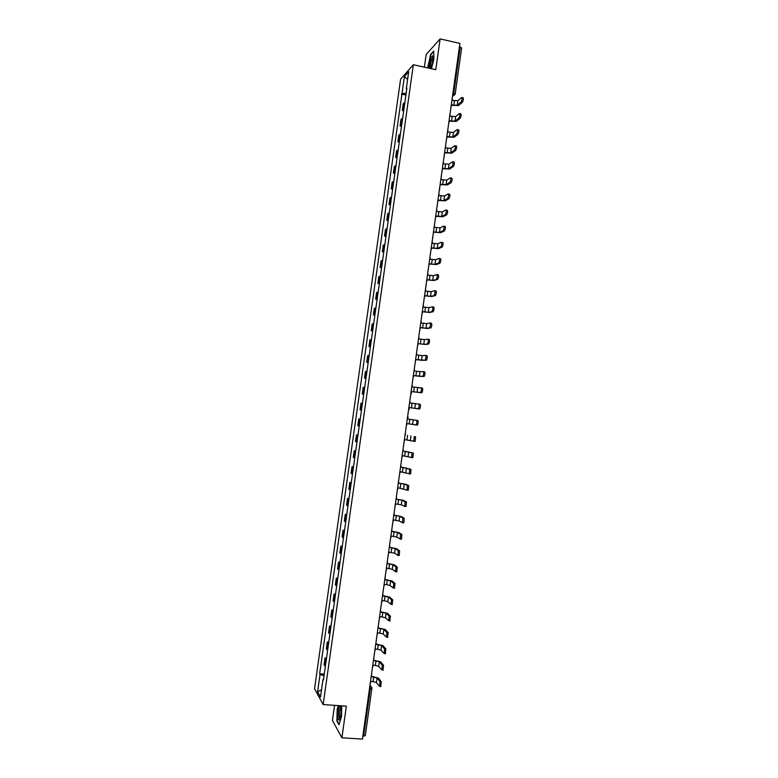 <?xml version="1.0" encoding="UTF-8"?>
<svg xmlns="http://www.w3.org/2000/svg" width="778" height="778" viewBox="0 0 778 778"><rect width="100%" height="100%" fill="white"/><g stroke="black" fill="none" stroke-linecap="round" stroke-linejoin="round"><path stroke-width="1.17" d="M334.569 705.354L332.439 720.486L341.912 737.797L362.431 739.1L459.905 43.412L440.115 38.9L426.169 54.518L424.389 67.171M413.351 64.73L400.592 79.22L314.545 688.744L323.162 704.547L413.351 64.73L435.787 69.68L440.115 38.9M341.912 737.797L346.356 706.191L323.162 704.547M365.261 735.541L363.666 736.114L370.299 688.773L369.91 685.739M362.859 736.066L363.666 736.114M459.428 46.748L461.558 48.003M404.852 102.599L403.208 103.785L402.265 110.418L403.918 109.251M403.704 110.719L402.265 110.418M402.634 118.334L400.991 119.452L400.057 126.085L401.691 124.995M401.497 126.386L400.057 126.085M400.417 134.088L398.783 135.129L397.85 141.771L399.474 140.75M399.289 142.063L397.85 141.771M398.19 149.853L396.566 150.825L395.632 157.457L397.247 156.514M397.072 157.749L395.632 157.457M395.963 165.617L394.358 166.521L393.415 173.163L395.02 172.298M394.864 173.445L393.415 173.163M393.736 181.4L392.141 182.227L391.198 188.879L392.802 188.082M392.647 189.151L391.198 188.879M391.509 197.184L389.924 197.943L388.981 204.595L390.575 203.875M390.43 204.867L388.981 204.595M389.282 212.987L387.707 213.668L386.763 220.33L388.339 219.678M388.212 220.592L386.763 220.33M387.055 228.8L385.489 229.403L384.546 236.065L386.112 235.491M385.995 236.327L384.546 236.065M384.828 244.613L383.262 245.148L382.319 251.819L383.885 251.313M383.778 252.072L382.319 251.819M382.591 260.445L381.045 260.912L380.102 267.574L381.648 267.146M381.551 267.827L380.102 267.574M380.354 276.287L378.818 276.676L377.875 283.348L379.411 282.988M379.324 283.591L377.875 283.348M378.127 292.139L376.591 292.45L375.648 299.122L377.174 298.84M377.106 299.365L375.648 299.122M375.891 307.991L374.364 308.234L373.421 314.915L374.938 314.711M374.879 315.148L373.421 314.915M373.654 323.862L372.137 324.027L371.194 330.718L372.701 330.582M372.652 330.942L371.194 330.718M371.407 339.743L369.91 339.83L368.966 346.521L370.464 346.463M370.425 346.745L368.966 346.521M369.171 355.634L367.673 355.653L366.73 362.344L368.218 362.354M368.189 362.558L366.73 362.344M366.924 371.524L365.446 371.476L364.503 378.166L365.981 378.254M365.961 378.38L364.503 378.166M364.688 387.434L363.209 387.308L362.266 394.008L363.734 394.174M363.725 394.213L362.266 394.008M362.441 403.354L360.973 403.15L360.029 409.86L361.488 410.094M360.195 419.284L358.746 419.002L357.792 425.712L359.241 426.023M360.204 419.206L358.746 419.002M357.948 435.223L356.499 434.873L355.556 441.583L356.995 441.972M357.968 435.067L356.499 434.873M355.692 451.172L354.262 450.744L353.319 457.464L354.739 457.921M355.731 450.929L354.262 450.744M353.445 467.131L352.026 466.625L351.072 473.345L352.492 473.88M353.494 466.81L352.026 466.625M351.189 483.099L349.779 482.516L348.836 489.245L350.236 489.858M351.248 482.7L349.779 482.516M348.943 499.077L347.542 498.426L346.589 505.155L347.99 505.836M349.011 498.601L347.542 498.426M346.687 515.065L345.296 514.336L344.343 521.075L345.733 521.834M346.764 514.501L345.296 514.336M344.43 531.063L343.049 530.256L342.096 536.995L343.477 537.831M344.518 530.421L343.049 530.256M342.174 547.07L340.803 546.195L339.85 552.934L341.211 553.848M342.271 546.351L340.803 546.195M339.908 563.087L338.547 562.134L337.603 568.883L338.955 569.866M340.025 562.29L338.547 562.134M337.652 579.114L336.3 578.083L335.347 584.842L336.699 585.902M337.778 578.239L336.3 578.083M335.386 595.151L334.054 594.052L333.101 600.81L334.433 601.939M335.522 594.197L334.054 594.052M333.13 611.207L331.798 610.02L330.844 616.789L332.167 617.995M333.276 610.156L331.798 610.02M330.864 627.263L329.541 626.008L328.588 632.767L329.901 634.06M331.02 626.134L329.541 626.008M328.598 643.328L327.285 641.996L326.332 648.764L327.635 650.126M328.763 642.122L327.285 641.996M326.332 659.404L325.029 658.003L324.076 664.772L325.369 666.211M326.507 658.12L325.029 658.003M406.165 93.282L402.022 93.477L404.414 76.575L408.693 71.741L406.272 88.925L406.738 89.227M323.522 679.301L322.987 679.437L323.405 680.147L406.875 88.274L406.272 88.925M322.987 679.437L320.507 697.039L317.599 691.759L320.05 674.458L324.027 675.703M402.022 93.477L319.641 673.767L320.05 674.458M431.44 68.727L433.891 59.167L433.706 51.076L430.604 54.489L427.764 67.91M338.304 705.627L337.205 709.254L336.864 720.992L338.975 724.775L341.474 716.606L341.766 705.87M405.912 95.062L401.448 94.109M324.251 674.127L319.641 673.767M404.414 76.575L407.623 79.327M321.518 689.853L317.599 691.759M461.072 102.025L461.101 101.996C462.2 99.652 462.404 98.116 461.714 97.396L457.882 100.702L457.24 105.273L461.072 102.025L462.356 102.297L458.505 105.545L451.619 105.361M463.007 97.668C463.698 98.388 463.484 99.924 462.385 102.278L462.356 102.297M450.977 107.111L451.678 104.962L457.24 105.273M452.242 98.077L452.319 100.391L457.882 100.702M430.487 68.513L431.07 67.287C432.908 61.734 433.395 57.893 432.519 55.753L430.866 57.864L429.009 68.182M433.006 57.591L431.78 59.206C430.341 63.67 430.01 66.568 430.788 67.929M428.056 67.978L428.017 65.741L430.808 54.781L433.716 51.581M339.714 706.035C337.749 707.649 337.321 722.003 339.325 719.825L339.928 718.755C341.377 712.726 341.445 708.427 340.112 705.87L339.714 706.035M340.112 705.87L340.521 707.834C339.189 709.205 338.78 718.716 340.074 718.318M339.12 724.299L337.137 720.749L337.477 709.38L338.595 705.646M458.826 118.071L458.864 118.042C459.954 115.718 460.158 114.191 459.467 113.442L455.655 116.564L455.013 121.135L458.826 118.071L460.109 118.344L456.287 121.407L449.402 121.183M460.761 113.714C461.442 114.463 461.237 115.99 460.148 118.314L460.109 118.344M448.76 122.953L449.46 120.794L455.013 121.135M450.024 113.909L450.102 116.223L455.655 116.564M456.579 134.137L456.628 134.098C457.697 131.803 457.902 130.276 457.221 129.508L453.438 132.425L452.796 137.006L456.579 134.137L457.863 134.409L454.07 137.268L447.185 137.006M458.514 129.77C459.195 130.539 458.991 132.075 457.911 134.361L457.863 134.409M446.533 138.805L447.243 136.646L452.796 137.006M447.807 129.761L447.885 132.075L453.438 132.425M454.323 150.212L454.391 150.164C455.451 147.898 455.645 146.371 454.974 145.574L451.211 148.306L450.569 152.887L454.323 150.212L455.616 150.475L451.843 153.149L444.967 152.848M456.268 145.836C456.939 146.634 456.744 148.16 455.675 150.426L455.616 150.475M444.316 154.657L445.016 152.498L450.569 152.887M445.58 145.612L445.658 147.927L451.211 148.306M452.076 166.298L452.154 166.239C453.195 164.002 453.389 162.476 452.728 161.659L448.994 164.197L448.352 168.777L452.076 166.298L453.37 166.55L449.626 169.03L442.75 168.69M454.012 161.912C454.683 162.728 454.488 164.255 453.438 166.492L453.37 166.55M442.089 170.528L442.799 168.369L448.352 168.777M443.363 161.474L443.441 163.788L448.994 164.197M449.82 182.392L449.908 182.324C450.939 180.117 451.133 178.59 450.472 177.744L446.767 180.097L446.125 184.678L449.82 182.392L451.114 182.645L447.399 184.931L440.533 184.551M451.765 178.006C452.426 178.843 452.242 180.37 451.201 182.577L451.114 182.645M439.862 186.409L440.572 184.25L446.125 184.678M441.136 177.355L441.214 179.669L446.767 180.097M447.574 198.497L447.671 198.419C448.682 196.241 448.867 194.714 448.225 193.848L444.539 196.007L443.898 200.598L447.574 198.497L448.867 198.74L445.172 200.841L438.306 200.413M449.509 194.101C450.17 194.967 449.985 196.484 448.964 198.672L448.867 198.74M437.644 202.299L438.345 200.131L443.898 200.598M438.909 193.236L438.986 195.55L444.539 196.007M445.317 214.611L445.424 214.534C446.426 212.375 446.611 210.848 445.969 209.963L442.312 211.917L441.661 216.517L445.317 214.611L446.611 214.854L442.945 216.751L436.079 216.294M447.262 210.206C447.904 211.091 447.729 212.618 446.718 214.777L446.611 214.854M435.408 218.2L436.118 216.031L441.661 216.517M436.682 209.126L436.759 211.441L442.312 211.917M443.061 230.735L443.178 230.648C444.17 228.518 444.345 227.001 443.713 226.087L440.076 227.847L439.434 232.447L443.061 230.735L444.355 230.978L440.718 232.68L433.852 232.175M445.006 226.32C445.648 227.234 445.473 228.761 444.471 230.891L444.355 230.978M433.181 234.11L433.891 231.941L439.434 232.447M434.455 225.037L434.532 227.351L440.076 227.847M440.805 246.869L440.931 246.782C441.914 244.671 442.089 243.154 441.457 242.221L437.849 243.786L437.207 248.386L440.805 246.869L442.099 247.103L438.481 248.62L431.625 248.075M442.75 242.454C443.382 243.388 443.207 244.905 442.225 247.015L442.099 247.103M430.954 250.03L431.664 247.861L437.207 248.386M432.228 240.947L432.305 243.261L437.849 243.786M438.539 263.022L438.685 262.925C439.648 260.844 439.823 259.317 439.191 258.354L435.612 259.735L434.97 264.335L438.539 263.022L439.842 263.246L436.254 264.569L429.398 263.975M440.494 258.588C441.116 259.551 440.951 261.068 439.978 263.149L439.842 263.246M428.717 265.959L429.427 263.781L434.97 264.335M429.991 256.876L430.069 259.191L435.612 259.735M436.283 279.176L436.429 279.069C437.382 277.017 437.557 275.5 436.935 274.508L433.385 275.694L432.733 280.304L437.576 279.399L434.017 280.518L427.171 279.895M437.1 274.537L438.238 274.741C438.85 275.723 438.685 277.24 437.732 279.292L437.576 279.399M426.49 281.899L427.19 279.72L432.733 280.304M427.764 272.806L427.842 275.12L433.385 275.694M434.017 295.339L434.182 295.232C435.116 293.199 435.281 291.682 434.678 290.671L431.148 291.662L430.497 296.272L435.32 295.562L431.78 296.486L424.944 295.825M434.814 290.7L435.972 290.894C436.584 291.906 436.419 293.423 435.476 295.455L435.32 295.562M424.253 297.857L424.963 295.669L430.497 296.272M425.527 288.755L425.605 291.069L431.148 291.662M431.761 311.511L431.926 311.414C432.85 309.401 433.015 307.884 432.412 306.853L428.911 307.641L428.26 312.25L433.054 311.725L429.553 312.464L422.707 311.754M432.539 306.872L433.716 307.067C434.319 308.098 434.153 309.615 433.229 311.628L433.054 311.725M422.016 313.816L422.726 311.628L428.26 312.25M423.29 304.704L423.368 307.018L428.911 307.641M429.495 327.703L429.67 327.596C430.584 325.612 430.74 324.086 430.146 323.035L426.675 323.629L426.023 328.248L430.798 327.908L427.307 328.452L420.47 327.703M430.253 323.045L431.45 323.24C432.053 324.3 431.887 325.817 430.973 327.801L430.798 327.908M419.78 329.784L420.49 327.596L426.023 328.248M421.054 320.672L421.131 322.987L426.675 323.629M427.229 343.895L427.414 343.788C428.318 341.824 428.474 340.307 427.881 339.227L424.428 339.626L423.786 344.246L428.532 344.1L425.07 344.45L418.233 343.662M427.968 339.237L429.184 339.432C429.777 340.511 429.621 342.028 428.717 343.993L428.532 344.1M417.543 345.763L418.253 343.575L423.786 344.246M418.817 336.641L418.895 338.965L424.428 339.626M424.963 360.107L425.158 360C426.043 358.055 426.198 356.538 425.615 355.429L422.191 355.643L421.54 360.263L426.266 360.302L415.997 359.631M425.683 355.439L426.918 355.634C427.501 356.732 427.355 358.259 426.461 360.195L426.266 360.302M415.296 361.751L416.006 359.562L421.54 360.263M416.58 352.629L416.658 354.943L422.191 355.643M422.687 376.328L422.901 376.212C423.777 374.296 423.922 372.769 423.349 371.641L419.945 371.66L419.303 376.28L423.991 376.523L413.76 375.599L419.303 376.28M423.397 371.651L424.652 371.845C425.226 372.963 425.08 374.49 424.204 376.406L423.991 376.523M413.06 377.758L413.77 375.56M414.334 368.626L414.411 370.941L419.945 371.66M420.421 392.55L420.635 392.443C421.501 390.546 421.647 389.019 421.073 387.872L422.376 388.057C422.95 389.214 422.804 390.731 421.939 392.627L411.523 391.587L421.725 392.744M411.212 393.824L411.523 391.567M412.097 384.633L412.175 386.948L421.073 387.872M418.146 408.79L418.37 408.683C419.225 406.806 419.371 405.28 418.807 404.103L420.11 404.288C420.674 405.464 420.538 406.991 419.682 408.868L409.286 407.584L419.459 408.975M408.965 409.841L409.286 407.584M409.85 400.641L409.928 402.955L418.807 404.103M415.87 425.041L416.104 424.934C416.95 423.076 417.086 421.55 416.531 420.353L417.835 420.528C418.399 421.725 418.253 423.251 417.416 425.109L407.04 423.611L406.32 425.819M408.003 416.726L407.682 418.982L416.531 420.353M417.835 420.528L407.682 418.972M404.074 441.855L404.793 439.648L413.838 441.194L414.256 436.604L415.569 436.779L415.151 441.369L413.633 441.301M415.569 436.779L414.256 436.604M405.435 435.019L405.367 432.675M401.827 457.902L402.537 455.694L411.572 457.464L411.98 452.874L413.293 453.039L412.885 457.639L411.377 457.571M403.111 448.75L403.189 451.065L411.98 452.874M413.293 453.039L403.199 451.007M399.581 473.967L400.291 471.75L409.306 473.744L409.705 469.153L411.017 469.319L410.619 473.909L409.121 473.86M400.865 464.806L400.942 467.121L409.705 469.153M411.017 469.319L400.952 467.043M397.325 490.033L398.044 487.816L407.03 490.043L407.419 485.433L408.732 485.598L408.343 490.198L406.865 490.15M398.608 480.872L398.686 483.187L404.21 484.072L407.419 485.433M408.732 485.598L405.503 484.227L398.706 483.089M395.078 506.118L395.788 503.901L401.302 504.815L404.755 506.352L405.144 501.732L406.456 501.888L406.067 506.497L404.599 506.449M396.362 496.947L396.44 499.262L401.954 500.166L405.144 501.732M406.456 501.888L403.257 500.322L396.459 499.136M392.822 522.213L393.532 519.986L399.056 520.929L402.479 522.66L402.858 518.041L404.171 518.197L403.801 522.816L402.333 522.767M394.106 513.033L394.183 515.347L399.697 516.281L402.858 518.041M404.171 518.197L401.001 516.427L394.203 515.201M390.566 538.308L391.276 536.081L396.79 537.053L400.203 538.989L400.582 534.36L401.895 534.505L401.526 539.135L400.077 539.086M391.849 529.128L391.927 531.442L397.441 532.405L400.582 534.36M401.895 534.505L398.744 532.541L391.956 531.277M388.31 554.422L389.019 552.195L394.534 553.187L397.928 555.327L398.297 550.688L399.61 550.834L399.24 555.473L397.811 555.414M389.593 545.232L389.671 547.547L395.185 548.529L398.297 550.688M399.61 550.834L396.488 548.675L389.7 547.362M386.044 570.546L386.763 568.31L388.922 568.533L392.277 569.331L395.642 571.674L396.002 567.026L397.325 567.162L396.663 571.879M387.337 561.346L387.415 563.661L392.929 564.672L396.002 567.026M397.325 567.162L394.232 564.809L387.444 563.457M383.787 586.67L384.507 584.443L386.656 584.657L390.011 585.484L393.367 588.042L393.717 583.374L395.039 583.51L394.378 588.226M385.081 577.471L385.159 579.785L390.663 580.826L393.717 583.374M395.039 583.51L391.976 580.952L385.188 579.561M381.521 602.814L382.241 600.577L384.4 600.781L387.755 601.647L391.081 604.409L391.431 599.741L392.754 599.867L392.093 604.584M382.815 593.604L382.893 595.919L388.407 596.979L391.431 599.741M392.754 599.867L389.71 597.105L382.932 595.676M379.265 618.967L379.985 616.73L382.144 616.925L385.489 617.82L388.796 620.795L389.136 616.108L390.459 616.225L389.797 620.951M380.559 609.748L380.637 612.072L386.141 613.152L389.136 616.108M390.459 616.225L387.444 613.278L380.675 611.8M376.999 635.13L377.719 632.884L379.878 633.078L383.223 634.002L386.51 637.182L386.851 632.485L388.173 632.602L387.512 637.328M378.293 625.911L378.371 628.225L383.875 629.334L386.851 632.485M388.173 632.602L385.188 629.451L378.409 627.934M374.733 651.303L375.453 649.056L377.612 649.241L380.957 650.194L384.225 653.588L384.556 648.881L385.878 648.988L385.217 653.724M376.027 642.074L376.105 644.388L381.609 645.526L384.556 648.881M385.878 648.988L382.922 645.633L376.153 644.077M372.468 667.485L373.187 665.239L375.346 665.414L378.691 666.406L381.93 670.004L382.261 665.278L383.583 665.385L382.922 670.121M373.761 658.256L373.839 660.571L379.343 661.728L382.261 665.278M383.583 665.385L380.646 661.835L373.887 660.23M370.202 683.677L370.921 681.421L373.08 681.596L376.416 682.617L379.635 686.429L379.965 681.693L381.288 681.8L380.627 686.527M371.495 674.438L371.573 676.753L377.077 677.939L379.965 681.693M381.288 681.8L378.38 678.037L371.621 676.393M369.861 686.05L371.845 687.548L371.933 688.452L369.492 688.715M452.543 95.957L453.749 93.097L460.216 46.933M455.111 94.06L452.592 95.597L454.887 94.751M453.253 95.713L452.475 96.404M326.877 649.581L327.83 642.793M329.133 633.535L330.096 626.757M331.399 617.499L332.352 610.72M333.655 601.482L334.618 594.703M335.921 585.464L336.874 578.696M338.177 569.457L339.13 562.689M340.433 553.469L341.386 546.701M342.69 537.481L343.643 530.722M344.936 521.503L345.889 514.754M347.192 505.544L348.145 498.795M349.439 489.586L350.392 482.846M351.685 473.646L352.638 466.897M353.941 457.707L354.885 450.968M356.178 441.787L357.131 435.048M358.425 425.867L359.378 419.138M360.671 409.967L361.614 403.237M362.908 394.076L363.861 387.347M365.154 378.186L366.098 371.466M367.391 362.315L368.334 355.595M369.628 346.443L370.571 339.733M371.865 330.592L372.808 323.891M374.101 314.75L375.045 308.049M376.338 298.908L377.281 292.217M378.565 283.085L379.508 276.394M380.792 267.272L381.745 260.581M383.029 251.459L383.972 244.778M385.256 235.666L386.199 228.985M387.483 219.882L388.426 213.201M389.71 204.108L390.644 197.437M391.927 188.334L392.871 181.673M394.154 172.58L395.088 165.918M396.372 156.835L397.315 150.173M398.589 141.1L399.532 134.438M400.816 125.365L401.749 118.713M403.023 109.649L403.967 103.007M324.611 665.637L325.564 658.84M439.346 190.095L439.774 189.103M437.431 203.826L437.246 205.869M432.947 235.773L432.743 237.835M428.474 267.758L428.231 269.849M426.227 283.766L425.974 285.876M423.981 299.773L423.709 301.913M421.433 317.969L421.734 315.8M399.211 476.593L398.9 478.781M396.945 492.727L396.644 494.915M394.689 508.861L394.378 511.068M392.423 525.014L392.112 527.231M390.167 541.177L389.846 543.404M387.901 557.34L387.58 559.577M385.625 573.522L385.314 575.769M383.36 589.714L383.048 591.97M381.094 605.916L380.773 608.192M378.818 622.128L378.497 624.413M376.552 638.349L376.221 640.644M374.276 654.58L373.946 656.885M372.001 670.821L371.67 673.145M452.961 92.922L455.198 93.914L461.655 47.837M371.884 688.306L365.31 735.706M454.42 100.839L453.778 105.409M452.203 116.671L451.561 121.242M449.985 132.503L449.344 137.074M447.768 148.355L447.126 152.926M445.541 164.207L444.909 168.787M443.324 180.078L442.682 184.658M441.097 195.959L440.455 200.539M438.87 211.84L438.228 216.43M436.653 227.74L436.001 232.33M434.416 243.65L433.774 248.24M432.189 259.56L431.547 264.16M429.962 275.49L429.32 280.09M427.725 291.429L427.083 296.029M425.498 307.368L424.846 311.978M423.261 323.327L422.619 327.937M421.024 339.296L420.383 343.905M418.788 355.274L418.136 359.883M416.551 371.262L415.899 375.871M414.304 387.259L413.663 391.869M417.708 387.687L417.057 392.316M412.068 403.267L411.416 407.886M415.462 403.724L414.81 408.353M409.821 419.284L409.17 423.903M413.215 419.77L412.564 424.409M407.575 435.31L406.933 439.93M410.959 435.836L410.317 440.465M405.328 451.347L404.686 455.966M408.713 451.901L408.061 456.54M403.082 467.393L402.44 472.022M406.466 467.977L405.815 472.625M400.835 483.449L400.184 488.078M404.21 484.072L403.558 488.71M398.589 499.515L397.937 504.154M401.954 500.166L401.302 504.815M396.333 515.59L395.681 520.229M399.697 516.281L399.056 520.929M394.076 531.675L393.425 536.324M397.441 532.405L396.79 537.053M391.83 547.78L391.178 552.419M395.185 548.529L394.534 553.187M389.574 563.885L388.922 568.533M392.929 564.672L392.277 569.331M387.308 579.999L386.656 584.657M390.663 580.826L390.011 585.484M385.052 596.133L384.4 600.781M388.407 596.979L387.755 601.647M382.795 612.267L382.144 616.925M386.141 613.152L385.489 617.82M380.53 628.42L379.878 633.078M383.875 629.334L383.223 634.002M378.264 644.573L377.612 649.241M381.609 645.526L380.957 650.194M376.007 660.746L375.346 665.414M379.343 661.728L378.691 666.406M373.741 676.918L373.08 681.596M377.077 677.939L376.416 682.617M450.511 110.457L450.822 108.23M448.284 126.357L448.595 124.14M446.047 142.267L446.358 140.05M443.82 158.187L444.131 155.979M441.593 174.116L441.894 171.919M439.356 190.065L439.658 187.868M434.883 221.973L435.194 219.795M430.409 253.929L430.711 251.761M419.186 333.995L419.488 331.836M416.94 350.042L417.241 347.883M414.693 366.098L414.995 363.939M412.437 382.163L412.739 380.004M410.191 398.239L410.492 396.08M407.935 414.324L408.236 412.165M405.678 430.429L405.98 428.26M403.422 446.533L403.724 444.364M401.166 462.647L401.467 460.479M370.007 685.029L370.95 686.322M461.101 101.996L462.385 102.278M432.996 57.465L432.519 55.753M458.864 118.042L460.148 118.314M456.628 134.098L457.911 134.361M454.391 150.164L455.675 150.426M452.154 166.239L453.438 166.492M449.908 182.324L451.201 182.577M447.671 198.419L448.964 198.672M445.424 214.534L446.718 214.777M443.178 230.648L444.471 230.891M440.931 246.782L442.225 247.015M438.685 262.925L439.978 263.149M436.429 279.069L437.732 279.292M434.182 295.232L435.476 295.455M431.926 311.414L433.229 311.628M429.67 327.596L430.973 327.801M427.414 343.788L428.717 343.993M425.158 360L426.461 360.195M422.901 376.212L424.204 376.406M420.635 392.443L421.939 392.627M418.37 408.683L419.682 408.868M416.104 424.934L417.416 425.109M413.838 441.194L415.151 441.369M411.572 457.464L412.885 457.639M409.306 473.744L410.619 473.909M407.03 490.043L408.343 490.198M404.755 506.352L406.067 506.497M402.479 522.66L403.801 522.816M400.203 538.989L401.526 539.135M397.928 555.327L399.24 555.473M395.642 571.674L396.965 571.811M393.367 588.042L394.689 588.168M391.081 604.409L392.404 604.535M388.796 620.795L390.118 620.912M386.51 637.182L387.833 637.299M384.225 653.588L385.548 653.705M381.93 670.004L383.253 670.111M379.635 686.429L380.967 686.536"/></g></svg>

